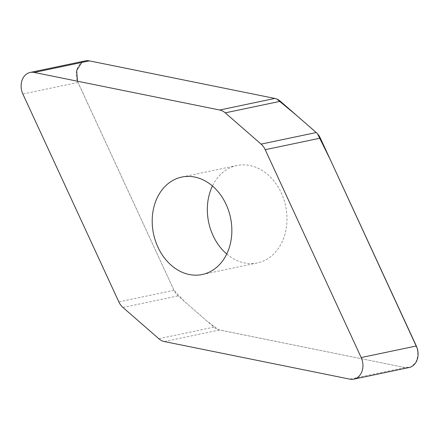 <?xml version="1.0" encoding="UTF-8"?>
<svg xmlns="http://www.w3.org/2000/svg" width="440" height="440" viewBox="0 0 440 440"><rect width="100%" height="100%" fill="white"/><g stroke="black" fill="none" stroke-linecap="round" stroke-linejoin="round"><path stroke-width="0.33" stroke-dasharray="2.2 1.65" d="M408.969 367.565A15.329 12.111 78.1 0 1 404.982 367.565L219.494 329.989A15.329 12.111 78.1 0 1 213.939 327.151L178.085 295.884A15.329 12.111 78.1 0 1 173.976 290.296L78.001 82.439A15.329 12.111 78.1 0 1 85.355 60.863M226.732 254.007A49.781 39.336 -101.9 0 0 257.389 262.933A49.781 39.336 -101.9 0 0 286.814 214.198A49.781 39.336 -101.9 0 0 249.887 165.489A49.781 39.336 -101.9 0 0 236.935 165.495A49.781 39.336 -101.9 0 0 212.454 185.994M77.484 81.208L173.811 289.944L184.173 301.191L206.927 321.035L218.73 329.802L404.982 367.565L411.032 366.877L415.773 362.582L418 355.762L417.159 348.134M317.515 133.799L316.239 132.545M276.936 99.099L274.829 98.439M89.326 60.858L81.708 62.469M78.001 82.439L22.864 94.017M173.976 290.296L118.839 301.873M122.953 307.461L178.085 295.884M213.939 327.151L158.802 338.723M164.357 341.561L219.494 329.989M404.982 367.565L349.844 379.143M236.935 165.495L181.797 177.067M257.389 262.933L202.252 274.511"/><path stroke-width="0.66" d="M225.247 112.855A15.329 12.111 -101.9 0 0 219.692 110.017L34.21 72.441A15.329 12.111 -101.9 0 0 30.223 72.441A15.329 12.111 -101.9 0 0 22.864 94.017L118.839 301.873A15.329 12.111 -101.9 0 0 122.953 307.461L158.802 338.723A15.329 12.111 -101.9 0 0 164.357 341.561L349.844 379.143A15.329 12.111 -101.9 0 0 353.832 379.137A15.329 12.111 -101.9 0 0 361.185 357.561L265.216 149.705A15.329 12.111 -101.9 0 0 261.102 144.117L225.247 112.855L280.385 101.283L316.239 132.545A15.329 12.111 78.1 0 1 320.348 138.133L416.323 345.989A15.329 12.111 78.1 0 1 408.969 367.565L353.832 379.137M30.223 72.441L85.355 60.863A15.329 12.111 78.1 0 1 89.347 60.863L274.829 98.439A15.329 12.111 78.1 0 1 280.385 101.283M212.454 185.994A49.781 39.336 -101.9 0 0 226.732 254.007M189.305 274.516A49.781 39.336 78.1 0 1 152.378 225.803A49.781 39.336 78.1 0 1 181.797 177.067A49.781 39.336 78.1 0 1 194.75 177.062A49.781 39.336 78.1 0 1 231.677 225.775A49.781 39.336 78.1 0 1 202.252 274.511A49.781 39.336 78.1 0 1 189.305 274.516M417.159 348.134L330.512 160.138L317.515 133.799M261.102 144.117L316.239 132.545L296.709 115.517L276.936 99.099M219.692 110.017L274.829 98.439L89.326 60.858M81.708 62.469L76.67 70.51L77.484 81.208M89.347 60.863L34.21 72.441M416.323 345.989L361.185 357.561M320.348 138.133L265.216 149.705"/></g></svg>
